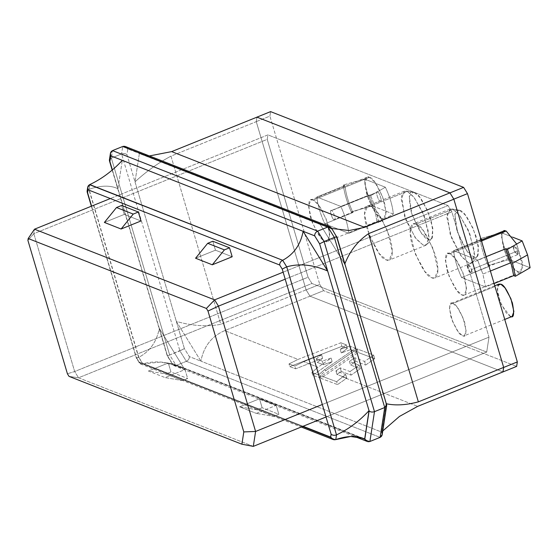 <?xml version="1.0" encoding="UTF-8"?>
<svg xmlns="http://www.w3.org/2000/svg" width="558" height="558" viewBox="0 0 558 558"><rect width="100%" height="100%" fill="white"/><g stroke="black" fill="none" stroke-linecap="round" stroke-linejoin="round"><path stroke-width="0.42" stroke-dasharray="2.79 2.09" d="M490.398 271.021L482.9 274.048L485.6 286.972L494.109 283.534L485.6 286.972L482.9 274.048L490.398 271.021M486.702 352.077L326.025 416.993L486.702 352.077L488.996 337.151L451.875 211.831L285.201 279.174L451.875 211.831L488.996 337.151L322.329 404.494L488.996 337.151L486.702 352.077L311.929 283.485L486.702 352.077M253.304 446.379L78.532 377.787L311.929 283.485L308.065 277.221L74.66 371.523L33.829 233.669L267.226 139.367L308.065 277.221L267.226 139.367L267.917 134.89L110.344 198.55L267.917 134.89L448.004 205.567L267.917 134.89L267.226 139.367L33.829 233.669L34.512 229.192L33.829 233.669L27.9 240.372L33.829 233.669L74.66 371.523L308.065 277.221L311.929 283.485L78.532 377.787L74.66 371.523L67.413 373.776L74.66 371.523L78.532 377.787L253.304 446.379M256.31 413.387L276.203 405.352L259.484 398.789L239.591 406.831L256.31 413.387L239.591 406.831L257.015 409.809L273.734 416.373L256.31 413.387L273.734 416.373L257.015 409.809L262.134 407.745L259.484 398.789L276.203 405.352L278.854 414.301L262.134 407.745L278.854 414.301L273.734 416.373L278.854 414.301L276.203 405.352L256.31 413.387M185.019 369.57L168.3 363.007L148.407 371.042L165.119 377.606L185.019 369.57L187.669 378.519L182.55 380.584L165.119 377.606L148.407 371.042L165.831 374.027L182.55 380.584L165.831 374.027L170.95 371.956L187.669 378.519L170.95 371.956L168.3 363.007L185.019 369.57L165.119 377.606L182.55 380.584L187.669 378.519L185.019 369.57M283.136 272.178L448.004 205.567L451.875 211.831L448.004 205.567L283.136 272.178M195.572 258.228L215.465 250.193L232.184 256.757L215.465 250.193L212.814 241.244L215.465 250.193L195.572 258.228M104.388 222.447L124.281 214.411L141 220.968L124.281 214.411L121.63 205.456L124.281 214.411L104.388 222.447M488.006 265.538C483.842 255.996 481.191 247.041 480.054 238.684L501.237 232.693C501.97 240.889 504.62 249.838 509.196 259.547L488.006 265.538L489.666 266.194C485.32 256.575 482.67 247.619 481.714 239.333C482.67 247.619 485.32 256.575 489.666 266.194L461.571 277.542L485.6 286.972L461.571 277.542C457.218 267.924 454.568 258.975 453.612 250.688C454.568 258.975 457.218 267.924 461.571 277.542L489.666 266.194L488.006 265.538L509.196 259.547C504.62 249.838 501.97 240.889 501.237 232.693L512.593 237.15L501.237 232.693L480.054 238.684C481.191 247.041 483.842 255.996 488.006 265.538M486.151 256.68L477.641 260.119L482.9 274.048L477.641 260.119L453.612 250.688L481.714 239.333L453.612 250.688L477.641 260.119L486.151 256.68M370.631 195.739C374.795 205.288 377.445 214.237 378.582 222.593L393.32 214.07C392.588 205.874 389.937 196.925 385.369 187.216L370.631 195.739L368.964 195.091C373.316 204.709 375.966 213.658 376.922 221.945L378.582 222.593C377.445 214.237 374.795 205.288 370.631 195.739L385.369 187.216C389.937 196.925 392.588 205.874 393.32 214.07L372.416 205.867C367.848 196.165 365.197 187.209 364.465 179.013L385.369 187.216L364.465 179.013C365.197 187.209 367.848 196.165 372.416 205.867L351.226 211.859L352.893 212.514C348.541 202.896 345.89 193.94 344.935 185.661L343.275 185.005C344.412 193.361 347.069 202.317 351.226 211.859C347.069 202.317 344.412 193.361 343.275 185.005L364.465 179.013L343.275 185.005L344.935 185.661C345.89 193.94 348.541 202.896 352.893 212.514L324.791 223.87C320.438 214.251 317.788 205.295 316.832 197.009L344.935 185.661L316.832 197.009C317.788 205.295 320.438 214.251 324.791 223.87L348.82 233.3C347.864 225.014 345.214 216.058 340.868 206.439L316.832 197.009L340.868 206.439C345.214 216.058 347.864 225.014 348.82 233.3L376.922 221.945C375.966 213.658 373.316 204.709 368.964 195.091L340.868 206.439L368.964 195.091L370.631 195.739M256.262 121.616L306.112 289.902L309.983 296.172L502.988 371.914L309.983 296.172L323.626 290.655L516.638 366.404L323.626 290.655L319.762 284.392L306.112 289.902L256.262 121.616L269.912 116.099L319.762 284.392L269.912 116.099L270.595 111.621L269.912 116.099L256.262 121.616L256.952 117.138L256.262 121.616M452.998 303.454C449.497 301.271 448.806 305.742 450.934 316.881C455.712 329.06 459.583 335.323 462.547 335.679C466.049 337.862 466.739 333.384 464.612 322.252C459.834 310.074 455.963 303.803 452.998 303.454L457.218 307.158L463.182 318.081L466.111 330.831L464.319 335.77L462.547 335.679L458.32 331.975L452.364 321.045L449.434 308.302L451.227 303.364L452.998 303.454L494.981 286.491L452.998 303.454M370.463 206.195C366.808 203.803 361.291 208.755 367.025 228.571C374.99 248.868 381.442 259.317 386.373 259.902C390.028 262.288 395.552 257.336 389.819 237.52C381.853 217.222 375.401 206.781 370.463 206.195L377.501 212.368L387.433 230.58L392.316 251.818L389.331 260.049L386.373 259.902L379.335 253.723L369.41 235.518L364.52 214.279L367.513 206.048L370.463 206.195L407.207 191.345L404.25 191.199L401.265 199.429L406.147 220.675L416.08 238.88L423.117 245.06L426.075 245.206L429.06 236.976L424.178 215.73L414.245 197.525L407.207 191.345L370.463 206.195M416.059 224.086C412.404 221.7 406.88 226.653 412.613 246.469C420.579 266.766 427.03 277.207 431.969 277.793C435.624 280.186 441.141 275.227 435.407 255.411C427.442 235.113 420.997 224.672 416.059 224.086L423.097 230.266L433.029 248.47L437.911 269.709L434.919 277.94L431.969 277.793L424.931 271.613L414.999 253.409L410.116 232.17L413.101 223.939L416.059 224.086L452.803 209.236L449.846 209.09L446.853 217.32L451.743 238.566L461.675 256.771L468.713 262.951L471.663 263.097L474.656 254.866L469.766 233.621L459.834 215.416L452.803 209.236L416.059 224.086M517.566 250.967L517.489 254.72L513.772 249.475L513.848 245.722L517.566 250.967L471.503 269.577L467.785 264.332L467.709 268.084L471.426 273.329L471.503 269.577L517.566 250.967C516.673 245.918 511.519 243.895 513.772 249.475C514.671 254.525 519.819 256.547 517.566 250.967M530.1 267.749L509.196 259.547L530.1 267.749M480.919 239.026L480.054 238.684L480.919 239.026M471.503 269.577C473.756 275.157 468.601 273.134 467.709 268.084C465.456 262.504 470.603 264.527 471.503 269.577M377.564 192.071C379.349 191.359 382.941 203.496 380.221 201.019C378.436 201.724 374.837 189.594 377.564 192.071L331.013 210.652L377.564 192.071C374.837 189.594 378.436 201.724 380.221 201.019C382.941 203.496 379.349 191.359 377.564 192.071L331.501 210.68C328.774 208.204 332.366 220.333 334.151 219.629L380.221 201.019M334.151 219.629C336.879 222.105 333.286 209.975 331.501 210.68C333.286 209.975 336.879 222.105 334.151 219.629C332.366 220.333 328.774 208.204 331.501 210.68M459.771 210.429C464.047 210.945 469.641 219.991 476.546 237.582C479.615 253.674 478.625 260.14 473.561 256.98C469.278 256.471 463.691 247.424 456.786 229.833C453.717 213.742 454.707 207.276 459.771 210.429L458.843 210.164L454.868 214.146L457.469 232.009L466.697 250.619L473.561 256.98L477.39 256.073L478.436 246.259L473.142 228.355L465.233 214.997L459.771 210.429L452.803 209.236L459.101 214.509L468.225 229.917L474.342 250.577L473.128 261.904L468.713 262.951L460.796 255.606L450.146 234.137L447.139 213.526L451.729 208.929L459.771 210.429M414.175 192.538C418.458 193.047 424.045 202.101 430.95 219.692C434.026 235.776 433.029 242.242 427.965 239.089C423.689 238.58 418.095 229.526 411.197 211.935C408.121 195.851 409.119 189.385 414.175 192.538L413.248 192.273L409.272 196.256L411.881 214.119L421.109 232.728L427.965 239.089L431.794 238.182L432.848 228.368L427.547 210.457L419.644 197.107L414.175 192.538L407.207 191.345L413.513 196.618L422.636 212.026L428.746 232.686L427.54 244.013L423.117 245.06L415.201 237.715L404.55 216.246L401.551 195.628L406.133 191.038L414.175 192.538M352.893 212.514L351.226 211.859L372.416 205.867L393.32 214.07L378.582 222.593L376.922 221.945L348.82 233.3L324.791 223.87L352.893 212.514M498.998 284.064L497.206 289.002L500.135 301.745L506.092 312.668L510.312 316.379L512.091 316.463M510.312 316.379L501.502 304.947L497.596 292.908L497.785 285.361M319.762 284.392L323.626 290.655L309.983 296.172L306.112 289.902L319.762 284.392M257.015 409.809L239.591 406.831L259.484 398.789L262.134 407.745L257.015 409.809M148.407 371.042L168.3 363.007L170.95 371.956L165.831 374.027L148.407 371.042M69.018 376.371L78.532 377.787L69.018 376.371M87.139 191.952L88.834 189.357L138.614 357.413L142.876 363.872L138.823 357.315C149.914 351.387 156.742 341.726 159.302 328.341L167.344 355.502L172.289 363.502L183.812 368.022C169.046 361.647 155.396 360.259 142.876 363.872L335.553 439.648L142.646 363.942L160.913 362.044L180.639 366.697L183.812 368.022L159.302 328.341L112.374 169.932L117.933 188.695L122.3 160.348L117.933 188.695L159.302 328.341C156.742 341.726 149.914 351.387 138.823 357.315L89.05 189.274C100.726 185.333 110.358 185.137 117.933 188.695C110.358 185.137 100.726 185.333 89.05 189.274L89.768 184.586L89.05 189.274L87.09 191.261M386.638 404.829L386.178 404.062L381.853 432.157L382.774 430.95L381.707 432.094L200.894 361.138C203.789 346.344 211.726 336.181 224.693 330.643L298.028 359.422L289.002 363.921L294.833 366.104L303.726 361.661L317.976 367.255L311.908 372.472L318.451 374.92L324.477 369.801L326.102 370.442L320.083 375.527L336.648 381.714L342.424 376.845L417.663 406.37L342.424 376.845L345.695 374.571L335.944 370.896L340.22 367.868L350.006 371.551L359.268 365.134L349.447 361.431L354.755 357.741L364.583 361.445L373.644 355.132L357.211 348.938L326.102 370.442L324.477 369.801L355.502 348.297L349.517 346.044L340.213 349.385L346.316 344.837L340.833 342.772L298.028 359.422L224.693 330.643L310.004 296.179L502.967 371.907L310.004 296.179L306.098 289.86L220.794 324.324C206.892 326.897 192.078 325.928 176.349 321.401L200.894 361.138L189.35 356.611L184.405 348.611L135.008 181.852L139.381 153.457L149.404 155.94L139.381 153.457L135.008 181.852L126.952 154.643L127.831 148.93L331.738 228.947L336.844 236.731M344.739 264.157L320.187 224.421L331.752 228.48L320.187 224.421L344.739 264.157L386.317 403.762L381.707 432.094L386.073 403.706L336.676 236.948L331.361 227.852M331.738 228.947L127.831 148.93L126.952 154.643C125.55 153.478 123.764 153.241 121.581 153.938L122.725 146.482L121.581 153.938L111.342 158.074L169.681 355.014C167.693 355.788 166.912 355.955 167.344 355.502L159.302 328.341L183.812 368.022L172.289 363.502L173.803 365.553L176.133 365.455L172.666 364.597L167.344 355.502C166.912 355.955 167.693 355.788 169.681 355.014L176.133 365.455L369.898 441.497L176.133 365.455L186.365 361.319L179.913 350.877L169.681 355.014L111.342 158.074L121.581 153.938L179.913 350.877L186.365 361.319L176.133 365.455L169.681 355.014L184.405 348.611L189.35 356.611L200.894 361.138L176.349 321.401C192.078 325.928 206.892 326.897 220.794 324.324L170.971 156.128L256.275 121.658L256.966 117.145L256.275 121.658L306.098 289.86L256.275 121.658L170.971 156.128L220.794 324.324L306.098 289.86L310.004 296.179L224.693 330.643C211.726 336.181 203.789 346.344 200.894 361.138L381.853 432.157L386.073 403.706M183.812 368.022L364.667 439L183.812 368.022M109.431 160.767L111.342 158.074L112.493 150.618L111.342 158.074L109.389 160.069M449.86 253.757C445.382 250.967 444.503 256.687 447.216 270.916C453.326 286.477 458.271 294.484 462.052 294.938C466.53 297.728 467.416 292.008 464.695 277.779C458.585 262.218 453.64 254.211 449.86 253.757L455.251 258.494L462.868 272.45L466.614 288.737L464.319 295.049L462.052 294.938L456.66 290.202L449.044 276.238L445.298 259.958L447.593 253.646L449.86 253.757L481.498 240.972L449.86 253.757M313.08 200.078C308.602 197.288 307.723 203.007 310.443 217.243C316.546 232.805 321.492 240.805 325.279 241.258C329.757 244.048 330.636 238.329 327.916 224.1C321.813 208.539 316.867 200.531 313.08 200.078L318.478 204.814L326.088 218.778L329.834 235.058L327.546 241.37L325.279 241.258L319.88 236.522L312.271 222.565L308.525 206.279L310.813 199.966L313.08 200.078L369.382 177.332C373.163 177.786 378.115 185.793 384.218 201.354C386.938 215.583 386.059 221.303 381.581 218.513C377.794 218.059 372.849 210.052 366.739 194.491C364.025 180.262 364.904 174.542 369.382 177.332L367.115 177.221L364.827 183.533L368.573 199.813L376.183 213.777L381.581 218.513L383.841 218.624L386.136 212.312L382.39 196.025L374.774 182.068L369.382 177.332L313.08 200.078M135.008 181.852C146.315 171.452 158.305 162.873 170.971 156.128C158.305 162.873 146.315 171.452 135.008 181.852L184.405 348.611L179.913 350.877L121.581 153.938C123.764 153.241 125.55 153.478 126.952 154.643L135.008 181.852M289.002 363.921L298.028 359.422L340.833 342.772L341.894 346.351L289.804 366.62L289.002 363.921L289.804 366.62L295.642 368.817L322.608 358.278L321.548 354.7L303.726 361.661L294.833 366.104L295.642 368.817L294.833 366.104L289.002 363.921M311.908 372.472L317.976 367.255L331.096 358.069L332.156 361.647L312.731 375.255L311.908 372.472L312.731 375.255L319.281 377.724L356.562 351.875L355.502 348.297L324.477 369.801L318.451 374.92L319.281 377.724L318.451 374.92L311.908 372.472M345.695 374.571L336.648 381.714L337.499 384.588L346.762 378.15L345.695 374.571L346.762 378.15L337.011 374.474L341.28 371.447L351.066 375.136L360.329 368.712L350.508 365.016L355.816 361.326L354.755 357.741L349.447 361.431L350.508 365.016L349.447 361.431L359.268 365.134L360.329 368.712L359.268 365.134L350.006 371.551L351.066 375.136L350.006 371.551L340.22 367.868L341.28 371.447L340.22 367.868L335.944 370.896L337.011 374.474L335.944 370.896L345.695 374.571M320.92 378.338L320.083 375.527L326.102 370.442L357.211 348.938L358.271 352.523L320.92 378.338L337.499 384.588L336.648 381.714L320.083 375.527L320.92 378.338L358.271 352.523L357.211 348.938L373.644 355.132L374.704 358.71L358.271 352.523L374.704 358.71L373.644 355.132L364.583 361.445L365.643 365.03L374.704 358.71L365.643 365.03L364.583 361.445L354.755 357.741L355.816 361.326L365.643 365.03L355.816 361.326L350.508 365.016L360.329 368.712L351.066 375.136L341.28 371.447L337.011 374.474L346.762 378.15L337.499 384.588L320.92 378.338M317.976 367.255L303.726 361.661L321.548 354.7L316.288 358.85L322.336 361.131L331.096 358.069L317.976 367.255M186.365 361.319L380.137 437.36L186.365 361.319C188.395 360.28 189.392 358.703 189.35 356.611C189.392 358.703 188.395 360.28 186.365 361.319M340.833 342.772L346.316 344.837L347.376 348.415L341.894 346.351L340.833 342.772M316.288 358.85L321.548 354.7L322.608 358.278L317.349 362.435L316.288 358.85L317.349 362.435L323.396 364.709L322.336 361.131L316.288 358.85M331.096 358.069L322.336 361.131L323.396 364.709L332.156 361.647L331.096 358.069M349.517 346.044L355.502 348.297L356.562 351.875L350.577 349.622L349.517 346.044L350.577 349.622L341.273 352.97L340.213 349.385L349.517 346.044M346.316 344.837L340.213 349.385L341.273 352.97L347.376 348.415L346.316 344.837M341.894 346.351L347.376 348.415L341.273 352.97L350.577 349.622L356.562 351.875L319.281 377.724L312.731 375.255L332.156 361.647L323.396 364.709L317.349 362.435L322.608 358.278L295.642 368.817L289.804 366.62L341.894 346.351M382.202 434.633L381.853 432.157M127.538 148.365L125.362 146.503M138.614 357.413L136.501 357.817L91.568 206.139L136.34 358.041L138.614 357.413M142.646 363.942L139.402 363L136.501 357.817L140.539 363.955L142.646 363.942M303.057 426.277L139.026 361.905L303.057 426.277M503.895 230.9L501.6 237.206L505.346 253.492L512.962 267.449L518.354 272.185L520.621 272.297L522.797 263.829L516.68 244.076L522.874 267.442L518.354 272.185C514.574 271.739 509.628 263.732 503.518 248.171C500.798 233.941 501.684 228.222 506.162 231.012M517.489 254.72L471.426 273.329M513.848 245.722L467.785 264.332M449.846 209.09L413.101 223.939M471.663 263.097L434.919 277.94M404.25 191.199L367.513 206.048M426.075 245.206L389.331 260.049M458.843 210.164L451.729 208.929M477.39 256.073L473.128 261.904M413.248 192.273L406.133 191.038M431.794 238.182L427.54 244.013M494.772 285.773L451.227 303.364M504.739 319.434L464.319 335.77M363.007 438.267L180.639 366.697M141.034 154.189L323.368 225.746M112.193 170.085L167.184 355.718L172.666 364.597M173.803 365.553L354.637 436.516M91.366 206.223L136.333 358.034L139.402 363M140.539 363.955L301.229 427.016M481.226 240.059L447.593 253.646M520.621 272.297L464.319 295.049M367.115 177.221L310.813 199.966M383.841 218.624L327.546 241.37"/><path stroke-width="0.84" d="M530.1 267.749L527.575 254.894L512.523 263.292L515.362 276.273L530.1 267.749L515.362 276.273L512.523 263.292L507.403 249.419L505.743 248.763L511.002 262.699L490.398 271.021L511.002 262.699L513.702 275.624L511.002 262.699L505.743 248.763L486.151 256.68L505.743 248.763L507.403 249.419L512.523 263.292L527.575 254.894L530.1 267.749M494.109 283.534L513.702 275.624L515.362 276.273L513.702 275.624L494.109 283.534M326.025 416.993L253.304 446.379L326.025 416.993M110.344 198.55L34.512 229.192L214.607 299.869L283.136 272.178L214.607 299.869L218.478 306.133L255.599 431.46L322.329 404.494L255.599 431.46L253.304 446.379L255.599 431.46L218.478 306.133L285.201 279.174L218.478 306.133L214.607 299.869L206.39 308.448L28.186 238.517L27.9 240.372L67.413 373.776L69.018 376.371L241.9 444.217L243.797 431.92L207.988 311.043L206.39 308.448L207.988 311.043L218.478 306.133L207.988 311.043L243.797 431.92L255.599 431.46L243.797 431.92L241.9 444.217L253.304 446.379L241.9 444.217L69.018 376.371L67.413 373.776L27.9 240.372L28.186 238.517L206.39 308.448L214.607 299.869L34.512 229.192L110.344 198.55M232.184 256.757L212.291 264.792L195.572 258.228L212.291 264.792L224.414 249.872L207.695 243.309L195.572 258.228L207.695 243.309L224.414 249.872L229.533 247.801L232.184 256.757L229.533 247.801L212.814 241.244L229.533 247.801L224.414 249.872L212.291 264.792L232.184 256.757M121.107 229.01L104.388 222.447L121.107 229.01L133.229 214.084L116.51 207.527L104.388 222.447L116.51 207.527L133.229 214.084L138.349 212.019L121.63 205.456L116.51 207.527L121.63 205.456L138.349 212.019L141 220.968L121.107 229.01L141 220.968L138.349 212.019L133.229 214.084L121.107 229.01M502.967 371.907L503.679 367.436L453.828 199.15L449.957 192.88L256.952 117.138L449.957 192.88L463.607 187.369L270.595 111.621L256.952 117.138L270.595 111.621L463.607 187.369L467.478 193.633L453.828 199.15L503.679 367.436L517.329 361.926L467.478 193.633L517.329 361.926L516.638 366.404L417.663 406.37L399.465 416.428L382.774 430.95L399.465 416.428L417.663 406.37L502.967 371.907L503.665 367.394L502.967 371.907M512.593 237.15L522.149 240.896L527.575 254.894L522.149 240.896L507.403 249.419L522.149 240.896L512.593 237.15M481.714 239.333L480.919 239.026L481.714 239.333L481.087 239.591L481.714 239.333M504.739 319.434L512.091 316.463L513.883 311.524L510.947 298.781L504.99 287.858L500.77 284.155L498.998 284.064L494.772 285.773M497.785 285.361L500.77 284.155C503.735 284.503 507.599 290.767 512.384 302.945C514.511 314.084 513.82 318.562 510.312 316.379M516.638 366.404L517.329 361.926L503.679 367.436L502.988 371.914L516.638 366.404M467.478 193.633L463.607 187.369L449.957 192.88L453.828 199.15L467.478 193.633M212.814 241.244L207.695 243.309L212.814 241.244M34.512 229.192L28.186 238.517L34.512 229.192M87.697 187.328L87.09 191.261L87.592 192.719L88.045 189.804L87.697 187.328L89.768 184.586C101.702 178.985 112.542 170.908 122.3 160.348C112.542 170.908 101.702 178.985 89.768 184.586L282.669 260.293C293.759 254.357 300.588 244.704 303.147 231.319L327.665 271L319.615 243.839L314.677 235.846L110.77 155.822L109.891 161.534L112.374 169.932L109.431 160.767L112.193 170.085M110.421 153.345L109.389 160.069L109.891 161.534L110.77 155.822L110.421 153.345L112.493 150.618L122.725 146.482L112.493 150.618L317.655 231.131L324.107 241.572L334.347 237.436L384.727 407.521L380.137 437.36L384.727 407.521L374.488 411.658L384.727 407.521L334.347 237.436L324.107 241.572L374.488 411.658L369.898 441.497L380.137 437.36L369.898 441.497L367.269 441.476L364.793 439.048L369.026 410.646L364.793 439.048L363.007 438.267L350.633 436.502L335.553 439.648L333.147 439.537L330.678 437.116L303.057 426.277L330.678 437.116C331.829 439.237 333.454 440.081 335.553 439.648L335.776 439.571C347.453 435.631 357.085 435.442 364.667 439L369.026 410.646L327.665 271C312.892 264.625 299.241 263.236 286.721 266.843L336.495 434.891C348.429 429.29 359.275 421.213 369.026 410.646C359.275 421.213 348.429 429.29 336.495 434.891L335.776 439.571L336.495 434.891L286.721 266.843C299.241 263.236 312.892 264.625 327.665 271L303.147 231.319C300.588 244.704 293.759 254.357 282.669 260.293L286.721 266.843L282.669 260.293L89.552 184.691C87.759 185.828 87.257 187.53 88.045 189.804L279.697 265.015C279.635 263.027 280.555 261.486 282.46 260.398C280.555 261.486 279.635 263.027 279.697 265.015L282.222 269.102L286.491 266.926L282.222 269.102L331.124 434.194C332.435 435.317 334.151 435.575 336.272 434.982C334.151 435.575 332.435 435.317 331.124 434.194L330.678 437.116L331.124 434.194L282.222 269.102L279.697 265.015L88.045 189.804L87.592 192.719L87.139 191.952L91.366 206.223M127.831 148.93C126.596 146.705 124.894 145.889 122.725 146.482L125.362 146.503L330.224 226.904L327.895 226.994L122.725 146.482L327.895 226.994L334.347 237.436L327.895 226.994L317.655 231.131L327.895 226.994L331.361 227.852L336.676 236.948C337.109 236.501 336.334 236.662 334.347 237.436C336.334 236.662 337.109 236.501 336.676 236.948L344.739 264.157C349.706 251.267 357.643 241.105 368.538 233.662L418.361 401.858L503.665 367.394L453.842 199.192L503.665 367.394L418.361 401.858L368.538 233.662C357.643 241.105 349.706 251.267 344.739 264.157M256.966 117.145L449.936 192.873L453.842 199.192L368.538 233.662L453.842 199.192L449.936 192.873L256.966 117.145L171.662 151.609L364.632 227.343L449.936 192.873L364.632 227.343L171.662 151.609L149.404 155.94L171.662 151.609L256.966 117.145M331.752 228.48L349.196 230.517L364.632 227.343L349.196 230.517L331.752 228.48M386.073 403.706C395.469 405.743 406.231 405.129 418.361 401.858C406.231 405.129 395.469 405.743 386.073 403.706L386.68 405.526L384.727 407.521L386.638 404.829L336.844 236.731M381.853 432.157C382.655 434.549 382.084 436.286 380.137 437.36L382.202 434.633L386.68 405.526M330.224 226.904L331.738 228.947M364.793 439.048C366.034 441.273 367.736 442.089 369.898 441.497L374.488 411.658C372.305 412.355 370.519 412.125 369.117 410.953L364.793 439.048M369.117 410.953C370.519 412.125 372.305 412.355 374.488 411.658L324.107 241.572L319.615 243.839L369.117 410.953M122.3 160.348L314.677 235.846C314.635 233.746 315.626 232.177 317.655 231.131L112.493 150.618C110.54 151.692 109.968 153.429 110.77 155.822L122.3 160.348M319.615 243.839L324.107 241.572L317.655 231.131C315.626 232.177 314.635 233.746 314.677 235.846L319.615 243.839M91.568 206.139L87.592 192.719L91.568 206.139M506.162 231.012L481.498 240.972L506.162 231.012L516.68 244.076L506.162 231.012L503.895 230.9L481.226 240.059M354.637 436.516L367.269 441.476M301.229 427.016L333.147 439.537"/></g></svg>
